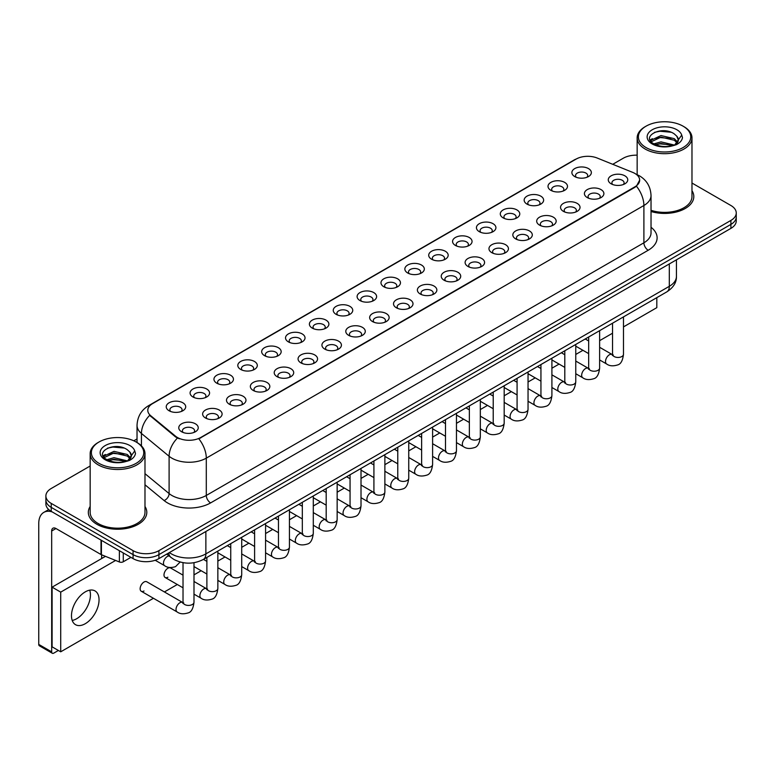 <?xml version="1.0" encoding="UTF-8"?>
<svg xmlns="http://www.w3.org/2000/svg" width="775" height="775" viewBox="0 0 775 775"><rect width="100%" height="100%" fill="white"/><g stroke="black" fill="none" stroke-linecap="round" stroke-linejoin="round"><path stroke-width="1.16" d="M550.86 190.33L550.86 190.33A9.746 5.628 180 0 1 550.86 182.377A9.746 5.628 180 0 1 564.646 182.377A9.746 5.628 180 0 1 564.646 190.33A9.746 5.628 180 0 1 550.86 190.33M563.047 191.076A6.093 3.517 0 0 0 563.842 189.333A6.093 3.517 0 0 0 562.059 186.852A6.093 3.517 0 0 0 555.423 186.087A6.093 3.517 0 0 0 551.664 189.333A6.093 3.517 0 0 0 552.459 191.076M527 204.106L527 204.106A9.746 5.628 180 0 1 527 196.153A9.746 5.628 180 0 1 540.785 196.153A9.746 5.628 180 0 1 540.785 204.106A9.746 5.628 180 0 1 527 204.106M539.187 204.852A6.093 3.517 0 0 0 539.981 203.108A6.093 3.517 0 0 0 538.199 200.628A6.093 3.517 0 0 0 531.563 199.863A6.093 3.517 0 0 0 527.804 203.108A6.093 3.517 0 0 0 528.598 204.852M503.14 217.882L503.14 217.882A9.746 5.628 180 0 1 503.14 209.928A9.746 5.628 180 0 1 516.925 209.928A9.746 5.628 180 0 1 516.925 217.882A9.746 5.628 180 0 1 503.14 217.882M515.327 218.627A6.093 3.517 0 0 0 516.121 216.893A6.093 3.517 0 0 0 514.338 214.404A6.093 3.517 0 0 0 507.703 213.638A6.093 3.517 0 0 0 503.944 216.893A6.093 3.517 0 0 0 504.738 218.627M479.279 231.657L479.279 231.657A9.746 5.628 180 0 1 479.279 223.704A9.746 5.628 180 0 1 493.065 223.704A9.746 5.628 180 0 1 493.065 231.657A9.746 5.628 180 0 1 479.279 231.657M491.466 232.403A6.093 3.517 0 0 0 492.261 230.669A6.093 3.517 0 0 0 490.478 228.179A6.093 3.517 0 0 0 483.842 227.414A6.093 3.517 0 0 0 480.074 230.669A6.093 3.517 0 0 0 480.878 232.403M455.419 245.433L455.419 245.433A9.746 5.628 180 0 1 455.419 237.479A9.746 5.628 180 0 1 469.204 237.479A9.746 5.628 180 0 1 469.204 245.433A9.746 5.628 180 0 1 455.419 245.433M467.596 246.179A6.093 3.517 0 0 0 468.4 244.445A6.093 3.517 0 0 0 466.618 241.955A6.093 3.517 0 0 0 459.982 241.19A6.093 3.517 0 0 0 456.213 244.445A6.093 3.517 0 0 0 457.017 246.179M431.559 259.208L431.559 259.208A9.746 5.628 180 0 1 431.559 251.255A9.746 5.628 180 0 1 445.334 251.255A9.746 5.628 180 0 1 445.334 259.208A9.746 5.628 180 0 1 431.559 259.208M443.736 259.954A6.093 3.517 0 0 0 444.54 258.22A6.093 3.517 0 0 0 442.757 255.731A6.093 3.517 0 0 0 436.112 254.965A6.093 3.517 0 0 0 432.353 258.22A6.093 3.517 0 0 0 433.157 259.954M407.698 272.984L407.698 272.984A9.746 5.628 180 0 1 407.698 265.031A9.746 5.628 180 0 1 421.474 265.031A9.746 5.628 180 0 1 421.474 272.984A9.746 5.628 180 0 1 407.698 272.984M419.876 273.73A6.093 3.517 0 0 0 420.68 271.996A6.093 3.517 0 0 0 418.897 269.506A6.093 3.517 0 0 0 412.252 268.741A6.093 3.517 0 0 0 408.493 271.996A6.093 3.517 0 0 0 409.297 273.73M383.838 286.76A9.746 5.628 180 0 1 383.828 286.76A9.746 5.628 180 0 1 383.838 278.806A9.746 5.628 180 0 1 397.614 278.806A9.746 5.628 180 0 1 397.614 286.76A9.746 5.628 180 0 1 383.838 286.76M396.015 287.506A6.093 3.517 0 0 0 396.819 285.772A6.093 3.517 0 0 0 395.027 283.282A6.093 3.517 0 0 0 388.391 282.517A6.093 3.517 0 0 0 384.632 285.772A6.093 3.517 0 0 0 385.437 287.506M359.968 300.545L359.968 300.545A9.746 5.628 180 0 1 359.968 292.582A9.746 5.628 180 0 1 373.753 292.582A9.746 5.628 180 0 1 373.753 300.545A9.746 5.628 180 0 1 359.968 300.545M372.155 301.291A6.093 3.517 0 0 0 372.959 299.547A6.093 3.517 0 0 0 371.167 297.058A6.093 3.517 0 0 0 364.531 296.292A6.093 3.517 0 0 0 360.772 299.547A6.093 3.517 0 0 0 361.567 301.291M336.108 314.321L336.108 314.321A9.746 5.628 180 0 1 336.108 306.358A9.746 5.628 180 0 1 349.893 306.358A9.746 5.628 180 0 1 349.893 314.321A9.746 5.628 180 0 1 336.108 314.321M348.295 315.067A6.093 3.517 0 0 0 349.089 313.323A6.093 3.517 0 0 0 347.307 310.833A6.093 3.517 0 0 0 340.671 310.077A6.093 3.517 0 0 0 336.912 313.323A6.093 3.517 0 0 0 337.706 315.067M312.248 328.096L312.248 328.096A9.746 5.628 180 0 1 312.248 320.133A9.746 5.628 180 0 1 326.033 320.133A9.746 5.628 180 0 1 326.033 328.096A9.746 5.628 180 0 1 312.248 328.096M324.434 328.842A6.093 3.517 0 0 0 325.229 327.098A6.093 3.517 0 0 0 323.446 324.609A6.093 3.517 0 0 0 316.81 323.853A6.093 3.517 0 0 0 313.052 327.098A6.093 3.517 0 0 0 313.846 328.842M288.387 341.872L288.387 341.872A9.746 5.628 180 0 1 288.387 333.909A9.746 5.628 180 0 1 302.173 333.909A9.746 5.628 180 0 1 302.173 341.872A9.746 5.628 180 0 1 288.387 341.872M300.574 342.618A6.093 3.517 0 0 0 301.368 340.874A6.093 3.517 0 0 0 299.586 338.384A6.093 3.517 0 0 0 292.95 337.629A6.093 3.517 0 0 0 289.191 340.874A6.093 3.517 0 0 0 289.986 342.618M264.527 355.647L264.527 355.647A9.746 5.628 180 0 1 264.527 347.684A9.746 5.628 180 0 1 278.312 347.684A9.746 5.628 180 0 1 278.312 355.647A9.746 5.628 180 0 1 264.527 355.647M276.714 356.393A6.093 3.517 0 0 0 277.508 354.65A6.093 3.517 0 0 0 275.726 352.16A6.093 3.517 0 0 0 269.09 351.404A6.093 3.517 0 0 0 265.331 354.65A6.093 3.517 0 0 0 266.125 356.393M240.667 369.423L240.667 369.423A9.746 5.628 180 0 1 240.667 361.46A9.746 5.628 180 0 1 254.452 361.46A9.746 5.628 180 0 1 254.452 369.423A9.746 5.628 180 0 1 240.667 369.423M252.853 370.169A6.093 3.517 0 0 0 253.648 368.425A6.093 3.517 0 0 0 251.865 365.936A6.093 3.517 0 0 0 245.229 365.18A6.093 3.517 0 0 0 241.471 368.425A6.093 3.517 0 0 0 242.265 370.169M216.806 383.199L216.806 383.199A9.746 5.628 180 0 1 216.806 375.236A9.746 5.628 180 0 1 230.592 375.236A9.746 5.628 180 0 1 230.592 383.199A9.746 5.628 180 0 1 216.806 383.199M228.993 383.945A6.093 3.517 0 0 0 229.787 382.201A6.093 3.517 0 0 0 228.005 379.711A6.093 3.517 0 0 0 221.369 378.956A6.093 3.517 0 0 0 217.601 382.201A6.093 3.517 0 0 0 218.405 383.945M192.946 396.974L192.946 396.974A9.746 5.628 180 0 1 192.946 389.011A9.746 5.628 180 0 1 206.722 389.011A9.746 5.628 180 0 1 206.722 396.974A9.746 5.628 180 0 1 192.946 396.974M205.123 397.72A6.093 3.517 0 0 0 205.927 395.977A6.093 3.517 0 0 0 204.145 393.497A6.093 3.517 0 0 0 197.499 392.731A6.093 3.517 0 0 0 193.74 395.977A6.093 3.517 0 0 0 194.544 397.72M169.086 410.75L169.086 410.75A9.746 5.628 180 0 1 169.086 402.797A9.746 5.628 180 0 1 182.861 402.797A9.746 5.628 180 0 1 182.861 410.75A9.746 5.628 180 0 1 169.086 410.75M181.263 411.496A6.093 3.517 0 0 0 182.067 409.752A6.093 3.517 0 0 0 180.284 407.272A6.093 3.517 0 0 0 173.639 406.507A6.093 3.517 0 0 0 169.88 409.752A6.093 3.517 0 0 0 170.684 411.496M574.721 176.555L574.721 176.555A9.746 5.628 180 0 1 574.721 168.601A9.746 5.628 180 0 1 588.506 168.601A9.746 5.628 180 0 1 588.506 176.555A9.746 5.628 180 0 1 574.721 176.555M586.908 177.301A6.093 3.517 0 0 0 587.702 175.557A6.093 3.517 0 0 0 585.919 173.077A6.093 3.517 0 0 0 579.283 172.312A6.093 3.517 0 0 0 575.525 175.557A6.093 3.517 0 0 0 576.319 177.301M587.256 197.567L587.256 197.567A9.746 5.628 180 0 1 587.256 189.613A9.746 5.628 180 0 1 601.042 189.613A9.746 5.628 180 0 1 601.042 197.567A9.746 5.628 180 0 1 587.256 197.567M599.443 198.313A6.093 3.517 0 0 0 600.238 196.569A6.093 3.517 0 0 0 598.455 194.089A6.093 3.517 0 0 0 591.819 193.324A6.093 3.517 0 0 0 588.06 196.569A6.093 3.517 0 0 0 588.855 198.313M563.396 211.343L563.396 211.343A9.746 5.628 180 0 1 563.396 203.389A9.746 5.628 180 0 1 577.181 203.389A9.746 5.628 180 0 1 577.181 211.343A9.746 5.628 180 0 1 563.396 211.343M575.583 212.088A6.093 3.517 0 0 0 576.377 210.345A6.093 3.517 0 0 0 574.595 207.865A6.093 3.517 0 0 0 567.959 207.099A6.093 3.517 0 0 0 564.2 210.345A6.093 3.517 0 0 0 564.994 212.088M539.536 225.118L539.536 225.118A9.746 5.628 180 0 1 539.536 217.165A9.746 5.628 180 0 1 553.321 217.165A9.746 5.628 180 0 1 553.321 225.118A9.746 5.628 180 0 1 539.536 225.118M551.722 225.864A6.093 3.517 0 0 0 552.517 224.12A6.093 3.517 0 0 0 550.734 221.64A6.093 3.517 0 0 0 544.098 220.875A6.093 3.517 0 0 0 540.33 224.12A6.093 3.517 0 0 0 541.134 225.864M515.675 238.894L515.675 238.894A9.746 5.628 180 0 1 515.675 230.94A9.746 5.628 180 0 1 529.451 230.94A9.746 5.628 180 0 1 529.461 238.894A9.746 5.628 180 0 1 515.675 238.894M527.852 239.64A6.093 3.517 0 0 0 528.657 237.906A6.093 3.517 0 0 0 526.874 235.416A6.093 3.517 0 0 0 520.238 234.651A6.093 3.517 0 0 0 516.47 237.906A6.093 3.517 0 0 0 517.274 239.64M491.815 252.669L491.815 252.669A9.746 5.628 180 0 1 491.815 244.716A9.746 5.628 180 0 1 505.591 244.716A9.746 5.628 180 0 1 505.591 252.669A9.746 5.628 180 0 1 491.815 252.669M503.992 253.415A6.093 3.517 0 0 0 504.796 251.681A6.093 3.517 0 0 0 503.014 249.192A6.093 3.517 0 0 0 496.368 248.426A6.093 3.517 0 0 0 492.609 251.681A6.093 3.517 0 0 0 493.413 253.415M467.955 266.445L467.955 266.445A9.746 5.628 180 0 1 467.955 258.492A9.746 5.628 180 0 1 481.73 258.492A9.746 5.628 180 0 1 481.73 266.445A9.746 5.628 180 0 1 467.955 266.445M480.132 267.191A6.093 3.517 0 0 0 480.936 265.457A6.093 3.517 0 0 0 479.153 262.967A6.093 3.517 0 0 0 472.508 262.202A6.093 3.517 0 0 0 468.749 265.457A6.093 3.517 0 0 0 469.553 267.191M444.085 280.221L444.085 280.221A9.746 5.628 180 0 1 444.085 272.267A9.746 5.628 180 0 1 457.87 272.267A9.746 5.628 180 0 1 457.87 280.221A9.746 5.628 180 0 1 444.085 280.221M456.272 280.967A6.093 3.517 0 0 0 457.076 279.233A6.093 3.517 0 0 0 455.283 276.743A6.093 3.517 0 0 0 448.647 275.978A6.093 3.517 0 0 0 444.889 279.233A6.093 3.517 0 0 0 445.693 280.967M420.224 293.996L420.224 293.996A9.746 5.628 180 0 1 420.224 286.043A9.746 5.628 180 0 1 434.01 286.043A9.746 5.628 180 0 1 434.01 293.996A9.746 5.628 180 0 1 420.224 293.996M432.411 294.742A6.093 3.517 0 0 0 433.215 293.008A6.093 3.517 0 0 0 431.423 290.518A6.093 3.517 0 0 0 424.787 289.753A6.093 3.517 0 0 0 421.028 293.008A6.093 3.517 0 0 0 421.823 294.742M396.364 307.772L396.364 307.772A9.746 5.628 180 0 1 396.364 299.818A9.746 5.628 180 0 1 410.149 299.818A9.746 5.628 180 0 1 410.149 307.772A9.746 5.628 180 0 1 396.364 307.772M408.551 308.518A6.093 3.517 0 0 0 409.345 306.784A6.093 3.517 0 0 0 407.563 304.294A6.093 3.517 0 0 0 400.927 303.529A6.093 3.517 0 0 0 397.168 306.784A6.093 3.517 0 0 0 397.963 308.518M372.504 321.557L372.504 321.557A9.746 5.628 180 0 1 372.504 313.594A9.746 5.628 180 0 1 386.289 313.594A9.746 5.628 180 0 1 386.289 321.557A9.746 5.628 180 0 1 372.504 321.557M384.691 322.303A6.093 3.517 0 0 0 385.485 320.559A6.093 3.517 0 0 0 383.702 318.07A6.093 3.517 0 0 0 377.067 317.304A6.093 3.517 0 0 0 373.308 320.559A6.093 3.517 0 0 0 374.102 322.303M348.643 335.333L348.643 335.333A9.746 5.628 180 0 1 348.643 327.37A9.746 5.628 180 0 1 362.429 327.37A9.746 5.628 180 0 1 362.429 335.333A9.746 5.628 180 0 1 348.643 335.333M360.83 336.079A6.093 3.517 0 0 0 361.625 334.335A6.093 3.517 0 0 0 359.842 331.845A6.093 3.517 0 0 0 353.206 331.09A6.093 3.517 0 0 0 349.448 334.335A6.093 3.517 0 0 0 350.242 336.079M324.783 349.108L324.783 349.108A9.746 5.628 180 0 1 324.783 341.145A9.746 5.628 180 0 1 338.568 341.145A9.746 5.628 180 0 1 338.568 349.108A9.746 5.628 180 0 1 324.783 349.108M336.97 349.854A6.093 3.517 0 0 0 337.764 348.111A6.093 3.517 0 0 0 335.982 345.621A6.093 3.517 0 0 0 329.346 344.865A6.093 3.517 0 0 0 325.587 348.111A6.093 3.517 0 0 0 326.382 349.854M300.923 362.884L300.923 362.884A9.746 5.628 180 0 1 300.923 354.921A9.746 5.628 180 0 1 314.708 354.921A9.746 5.628 180 0 1 314.708 362.884A9.746 5.628 180 0 1 300.923 362.884M313.11 363.63A6.093 3.517 0 0 0 313.904 361.886A6.093 3.517 0 0 0 312.122 359.397A6.093 3.517 0 0 0 305.486 358.641A6.093 3.517 0 0 0 301.727 361.886A6.093 3.517 0 0 0 302.521 363.63M277.062 376.66L277.062 376.66A9.746 5.628 180 0 1 277.062 368.697A9.746 5.628 180 0 1 290.848 368.697A9.746 5.628 180 0 1 290.848 376.66A9.746 5.628 180 0 1 277.062 376.66M289.249 377.406A6.093 3.517 0 0 0 290.044 375.662A6.093 3.517 0 0 0 288.261 373.172A6.093 3.517 0 0 0 281.625 372.417A6.093 3.517 0 0 0 277.857 375.662A6.093 3.517 0 0 0 278.661 377.406M253.202 390.435L253.202 390.435A9.746 5.628 180 0 1 253.202 382.472A9.746 5.628 180 0 1 266.978 382.472A9.746 5.628 180 0 1 266.978 390.435A9.746 5.628 180 0 1 253.202 390.435M265.379 391.181A6.093 3.517 0 0 0 266.183 389.438A6.093 3.517 0 0 0 264.401 386.948A6.093 3.517 0 0 0 257.755 386.192A6.093 3.517 0 0 0 253.997 389.438A6.093 3.517 0 0 0 254.801 391.181M229.342 404.211L229.342 404.211A9.746 5.628 180 0 1 229.342 396.248A9.746 5.628 180 0 1 243.118 396.248A9.746 5.628 180 0 1 243.118 404.211A9.746 5.628 180 0 1 229.342 404.211M241.519 404.957A6.093 3.517 0 0 0 242.323 403.213A6.093 3.517 0 0 0 240.541 400.723A6.093 3.517 0 0 0 233.895 399.968A6.093 3.517 0 0 0 230.136 403.213A6.093 3.517 0 0 0 230.94 404.957M205.482 417.987L205.482 417.987A9.746 5.628 180 0 1 205.482 410.033A9.746 5.628 180 0 1 219.257 410.033A9.746 5.628 180 0 1 219.257 417.987A9.746 5.628 180 0 1 205.482 417.987M217.659 418.733A6.093 3.517 0 0 0 218.463 416.989A6.093 3.517 0 0 0 216.68 414.509A6.093 3.517 0 0 0 210.035 413.743A6.093 3.517 0 0 0 206.276 416.989A6.093 3.517 0 0 0 207.08 418.733M181.612 431.762L181.612 431.762A9.746 5.628 180 0 1 181.612 423.809A9.746 5.628 180 0 1 195.397 423.809A9.746 5.628 180 0 1 195.397 431.762A9.746 5.628 180 0 1 181.612 431.762M193.798 432.508A6.093 3.517 0 0 0 194.602 430.764A6.093 3.517 0 0 0 192.81 428.284A6.093 3.517 0 0 0 186.174 427.519A6.093 3.517 0 0 0 182.416 430.764A6.093 3.517 0 0 0 183.21 432.508M611.117 183.791L611.117 183.791A9.746 5.628 180 0 1 611.117 175.838A9.746 5.628 180 0 1 624.902 175.838A9.746 5.628 180 0 1 624.902 183.791A9.746 5.628 180 0 1 611.117 183.791M623.303 184.537A6.093 3.517 0 0 0 624.098 182.793A6.093 3.517 0 0 0 622.315 180.313A6.093 3.517 0 0 0 615.679 179.548A6.093 3.517 0 0 0 611.921 182.793A6.093 3.517 0 0 0 612.715 184.537M632.652 172.36A16.449 9.494 180 0 1 634.851 173.426A16.449 9.494 180 0 1 639.666 180.139A16.449 9.494 180 0 1 634.851 186.852L200.696 437.507A16.449 9.494 180 0 1 175.596 436.238L150.767 415.758A16.449 9.494 180 0 1 147.792 410.314A16.449 9.494 180 0 1 152.607 403.601L576.125 159.088A16.449 9.494 180 0 1 597.186 158.023L632.652 172.36M90.162 506.482A29.237 16.876 0 0 0 88.331 512.352A29.237 16.876 0 0 0 96.894 524.288A29.237 16.876 0 0 0 128.757 527.949A29.237 16.876 0 0 0 146.804 512.352A29.237 16.876 0 0 0 144.983 506.482A29.237 16.876 0 0 1 146.804 512.352A29.237 16.876 0 0 1 128.757 527.949A29.237 16.876 0 0 1 96.894 524.288A29.237 16.876 0 0 1 88.331 512.352A29.237 16.876 0 0 1 90.162 506.482M639.666 180.139L636.44 186.184L634.851 187.337L198.846 438.824A21.322 12.313 60 0 1 206.295 458.141A24.364 14.066 180 0 1 171.837 458.141A24.364 14.066 180 0 1 169.105 456.272L141.438 433.448A24.364 14.066 180 0 1 137.03 425.378L137.03 442.525M90.162 466.017L51.237 488.483A18.271 10.55 0 0 0 45.89 495.942L45.89 503.905A18.271 10.55 0 0 0 51.237 511.364L133.077 558.61L133.077 554.629A18.271 10.55 0 0 0 158.914 554.629L730.903 224.401A18.271 10.55 0 0 0 736.25 216.942A18.271 10.55 0 0 1 730.903 224.401L158.914 554.629A18.271 10.55 0 0 1 133.077 554.629L51.237 507.383L133.077 554.629L133.077 550.647A18.271 10.55 0 0 0 158.914 550.647L730.903 220.42A18.271 10.55 0 0 0 736.25 212.96A18.271 10.55 0 0 0 730.903 205.501L691.978 183.036M45.89 499.923A18.271 10.55 0 0 0 51.237 507.383A18.271 10.55 0 0 1 45.89 499.923M179.287 438.824L175.596 436.955L149.653 415.361A21.322 14.26 129.5 0 0 141.438 433.448L141.438 445.887M651.029 211.507A29.237 16.876 0 0 0 693.809 196.55A29.237 16.876 0 0 0 691.978 190.679A29.237 16.876 0 0 1 693.809 196.55A29.237 16.876 0 0 1 651.029 211.507M637.157 155.184A18.271 10.55 0 0 0 623.216 158.255L612.734 164.31M137.03 438.95L133.813 440.81M45.89 495.942A18.271 10.55 0 0 0 51.237 503.401L133.077 550.647M133.077 558.61A18.271 10.55 0 0 0 158.914 558.61L730.903 228.383A18.271 10.55 0 0 0 736.25 220.914L736.25 212.96M76.648 618.741A19.491 11.257 120 0 0 89.706 590.163A19.491 11.257 120 0 1 76.648 618.741A19.491 11.257 120 0 1 72.22 620.455A19.491 11.257 120 0 0 76.648 618.741M123.273 552.953L123.273 561.778L130.917 557.361M52.148 511.887A24.364 14.066 -120 0 0 43.797 512.391A24.364 14.066 -120 0 0 38.75 523.542L38.75 644.403L51.673 651.862L51.673 531.011A6.093 3.517 60 0 1 52.932 528.221A6.093 3.517 60 0 1 55.974 528.521L101.012 554.522L101.012 540.097M51.673 651.862A3.042 1.763 120 0 0 52.303 653.257L39.38 645.798A3.042 1.763 -60 0 1 38.75 644.403M52.303 653.257A3.042 1.763 120 0 0 53.824 653.102L58.387 650.467M101.632 558.562L101.632 554.803M123.273 561.778A3.042 1.763 180 0 1 119.379 561.972L101.418 554.716A3.042 1.763 180 0 1 101.012 554.522M651.029 210.306A27.406 15.829 0 0 0 691.978 196.55L691.978 137.863A27.406 15.829 0 0 0 683.947 126.674L683.085 126.18A26.195 15.122 0 0 0 646.05 126.18A26.195 15.122 0 0 0 646.05 147.56A26.195 15.122 0 0 0 683.085 147.56A26.195 15.122 0 0 0 683.085 126.18L683.947 126.674M646.05 126.18L645.188 126.674A27.406 15.829 0 0 0 637.157 137.863A27.406 15.829 0 0 0 645.188 149.052A27.406 15.829 0 0 0 675.054 152.481A27.406 15.829 0 0 0 691.978 137.863M678.135 140.798L678.338 139.849A13.766 7.953 0 0 0 676.778 136.177L674.318 133.93C661.627 124.949 640.479 136.671 653.528 143.637C658.866 146.523 665.163 147.26 672.429 145.845L676.294 144.722C680.014 142.813 682.077 140.43 682.484 137.572L681.719 135.102L674.773 144.857M653.935 143.869L661.007 141.873L674.453 145.08M670.898 144.828L659.922 143.879L655.563 144.673L661.007 143.453L672.923 145.739M650.855 141.321L651.271 140.13L661.007 135.557L674.308 138.667L677.505 141.999M651.232 141.777L661.007 137.136L674.308 140.246L676.972 142.745M676.778 136.177L678.328 140.042M678.338 140.352L676.808 144.45M650.06 139.994L652.395 138.686M654.526 132.341L659.922 131.246L671.034 132.234M650.361 140.585L651.339 140.004M655.543 138.357L659.922 137.562L670.898 138.512M99.045 441.983L98.183 442.477A27.406 15.829 0 0 0 90.162 453.666L90.162 512.352A27.406 15.829 0 0 0 98.192 523.542A27.406 15.829 0 0 0 128.059 526.981A27.406 15.829 0 0 0 144.983 512.352L144.983 453.666A27.406 15.829 0 0 0 136.952 442.477L136.09 441.983A26.195 15.122 0 0 0 99.045 441.983A26.195 15.122 0 0 0 99.045 463.363A26.195 15.122 0 0 0 136.09 463.363A26.195 15.122 0 0 0 136.09 441.983L136.952 442.477M90.162 453.666A27.406 15.829 0 0 0 98.192 464.855A27.406 15.829 0 0 0 128.059 468.294A27.406 15.829 0 0 0 144.983 453.666M131.14 456.601L131.343 455.661A13.766 7.953 0 0 0 129.783 451.99L127.323 449.742C114.622 440.762 93.475 452.484 106.533 459.439C111.862 462.326 118.158 463.072 125.424 461.658L129.299 460.524C133.009 458.616 135.073 456.233 135.489 453.375L134.724 450.914L127.768 460.66M106.94 459.682L114.003 457.686L127.449 460.892M123.893 460.631L112.918 459.691L108.558 460.476L114.003 459.265L125.918 461.542M103.85 457.124L104.267 455.933L114.003 451.37L127.303 454.479L130.51 457.802M104.237 457.579L114.003 452.949L127.303 456.058L129.977 458.558M129.783 451.99L131.333 455.845M131.333 456.049L129.812 460.263M103.065 455.797L105.4 454.489M107.522 448.153L112.918 447.059L124.039 448.037M103.356 456.388L104.344 455.807M108.548 454.169L112.918 453.375L123.893 454.315M193.992 562.718L193.992 602.252C193.237 608.617 191.27 612.173 188.073 612.918C183.549 614.323 179.907 614.003 177.155 611.969A5.483 3.168 -60 0 1 176.312 607.581A5.483 3.168 -60 0 1 179.897 602.747A5.483 3.168 -60 0 1 180.139 602.621A5.483 3.168 -60 0 1 182.638 602.475L146.756 581.763A5.483 3.168 120 0 0 144.014 582.035A5.483 3.168 120 0 0 140.43 586.869A5.483 3.168 120 0 0 141.273 591.257A5.483 3.168 120 0 0 144.014 590.986M183.026 575.147L170.616 567.988A5.483 3.168 120 0 0 167.875 568.259A5.483 3.168 120 0 0 164.29 573.093A5.483 3.168 120 0 0 165.133 577.482A5.483 3.168 120 0 0 167.875 577.21M85.269 623.71A19.491 11.257 120 0 0 97.999 606.534A19.491 11.257 120 0 0 95.015 590.918A19.491 11.257 120 0 0 85.269 591.877A19.491 11.257 120 0 0 72.53 609.053A19.491 11.257 120 0 0 75.524 624.679A19.491 11.257 120 0 0 85.269 623.71M623.488 326.895L656.812 307.656L656.812 297.648M115.591 560.451L60.712 592.129L60.712 651.814L153.44 598.281M164.397 591.945L177.301 584.505M193.992 574.866L201.161 570.729M217.852 561.09L225.021 556.954M241.713 547.315L248.882 543.178M265.573 533.539L272.742 529.403M289.433 519.763L296.602 515.627M313.294 505.988L320.463 501.842M337.154 492.212L344.323 488.066M361.014 478.437L368.183 474.29M384.875 464.661L392.043 460.515M408.745 450.876L415.913 446.739M432.605 437.1L439.774 432.963M456.465 423.324L463.634 419.188M480.326 409.549L487.494 405.412M504.186 395.773L511.355 391.637M528.046 381.998L535.215 377.861M551.907 368.222L559.075 364.085M575.767 354.446L582.936 350.31M599.627 340.671L612.531 333.221M105.458 556.353L52.099 587.159L52.099 646.834L60.712 651.814M60.712 592.129L52.099 587.159M200.696 437.507L200.696 437.991M175.596 436.238L175.596 436.955M150.767 415.758L150.767 416.485M634.851 186.852L634.851 187.337M651.029 227.278A30.457 17.583 180 0 1 648.2 250.257L210.606 502.907A6.093 3.517 60 0 1 206.295 495.448L643.899 242.798A24.364 14.066 0 0 0 651.029 232.858L651.029 195.552A24.364 14.066 180 0 1 643.899 205.501A21.322 12.313 -120 0 0 636.44 186.184M210.606 502.907A30.457 17.583 180 0 1 167.536 502.907A30.457 17.583 180 0 1 164.116 500.563L144.983 484.782M177.417 438.088A21.322 14.26 129.5 0 0 169.105 456.272L169.105 493.568A24.364 14.066 0 0 0 171.837 495.448A24.364 14.066 0 0 0 206.295 495.448L206.295 458.141L643.899 205.501L643.899 242.798A6.093 3.517 60 0 0 648.2 250.257M651.029 195.552C650.622 186.794 646.767 180.226 639.482 175.847L636.401 174.346A21.322 9.988 112 0 0 636.12 174.239M150.796 404.85A21.322 12.313 -120 0 0 148.587 405.674C141.292 410.052 137.446 416.621 137.03 425.378M148.587 405.674L574.333 159.873A21.322 12.313 60 0 1 575.951 159.185M158.914 550.647L158.914 558.61M730.903 220.42L730.903 228.383M51.237 503.401L51.237 511.364M144.983 473.67L169.105 493.568A6.093 4.078 -50.5 0 1 164.116 500.563M169.386 552.565A24.364 14.066 0 0 0 171.411 553.883A24.364 14.066 0 0 0 205.869 553.883L669.309 286.314A24.364 14.066 0 0 0 676.439 276.375C676.623 282.42 673.398 287.593 666.781 291.894L203.341 559.463A12.187 7.033 60 0 0 205.869 553.883L205.869 531.505M669.309 263.936L669.309 286.314A12.187 7.033 60 0 1 666.781 291.894M168.727 552.943A12.187 8.147 129.5 0 0 170.907 557.37L166.848 554.028M623.488 316.888L623.488 354.282A5.483 3.168 180 0 1 621.637 356.655A5.483 3.168 180 0 1 614.129 356.519A5.483 3.168 180 0 1 612.531 354.282L612.347 355.463L612.841 355.057M623.488 354.282C622.742 360.646 620.765 364.202 617.578 364.948C613.044 366.352 609.412 366.032 606.651 363.998A5.483 3.168 -60 0 1 605.817 359.61A5.483 3.168 -60 0 1 609.392 354.776A5.483 3.168 -60 0 1 609.634 354.65A5.483 3.168 -60 0 1 612.134 354.504L613.248 354.95M599.627 330.663L599.627 368.057A5.483 3.168 180 0 1 597.777 370.431A5.483 3.168 180 0 1 590.269 370.295A5.483 3.168 180 0 1 588.671 368.057L588.487 369.239L588.981 368.832M599.627 368.057C598.881 374.422 596.905 377.977 593.718 378.723C589.184 380.128 585.551 379.808 582.79 377.774A5.483 3.168 -60 0 1 581.957 373.385A5.483 3.168 -60 0 1 585.532 368.551A5.483 3.168 -60 0 1 585.774 368.425A5.483 3.168 -60 0 1 588.273 368.28L589.387 368.726M575.767 344.439L575.767 381.833A5.483 3.168 180 0 1 573.917 384.206A5.483 3.168 180 0 1 566.409 384.071A5.483 3.168 180 0 1 564.801 381.833L564.626 383.015L565.12 382.608M575.767 381.833C575.021 388.198 573.045 391.753 569.857 392.499C565.324 393.903 561.681 393.584 558.93 391.549A5.483 3.168 -60 0 1 558.087 387.161A5.483 3.168 -60 0 1 561.672 382.327A5.483 3.168 -60 0 1 561.914 382.201A5.483 3.168 -60 0 1 564.413 382.056L565.527 382.501M551.907 358.215L551.907 395.608A5.483 3.168 180 0 1 550.047 397.982A5.483 3.168 180 0 1 542.548 397.846A5.483 3.168 180 0 1 540.94 395.608L540.766 396.79L541.26 396.383M551.907 395.608C551.161 401.973 549.184 405.528 545.997 406.274C541.463 407.679 537.821 407.359 535.07 405.325A5.483 3.168 -60 0 1 534.227 400.937A5.483 3.168 -60 0 1 537.811 396.103A5.483 3.168 -60 0 1 538.053 395.977A5.483 3.168 -60 0 1 540.553 395.831L541.667 396.277M528.046 371.99L528.046 409.384A5.483 3.168 180 0 1 526.186 411.757A5.483 3.168 180 0 1 518.688 411.622A5.483 3.168 180 0 1 517.08 409.384L516.906 410.566L517.4 410.159M528.046 409.384C527.291 415.749 525.324 419.304 522.137 420.05C517.603 421.455 513.961 421.135 511.209 419.101A5.483 3.168 -60 0 1 510.367 414.712A5.483 3.168 -60 0 1 513.951 409.878A5.483 3.168 -60 0 1 514.193 409.752A5.483 3.168 -60 0 1 516.692 409.607L517.807 410.052M51.673 531.011L55.974 528.521M101.418 540.33L101.418 554.716M119.379 561.972L119.379 550.696M681.719 135.102A17.428 10.056 0 0 0 676.885 129.754A17.428 10.056 0 0 0 652.25 129.754A17.428 10.056 0 0 0 652.25 143.985A17.428 10.056 0 0 0 672.429 145.845M674.599 145.293A13.766 7.953 0 0 0 678.319 140.304M134.724 450.914A17.428 10.056 0 0 0 129.89 445.557A17.428 10.056 0 0 0 105.245 445.557A17.428 10.056 0 0 0 105.245 459.788A17.428 10.056 0 0 0 125.424 461.658M127.604 461.106A13.766 7.953 0 0 0 131.314 456.107M504.186 385.766L504.186 423.16A5.483 3.168 180 0 1 502.326 425.533A5.483 3.168 180 0 1 494.828 425.397A5.483 3.168 180 0 1 493.22 423.16L493.045 424.342L493.539 423.935M504.186 423.16C503.43 429.524 501.464 433.08 498.267 433.826C493.743 435.23 490.1 434.911 487.349 432.886A5.483 3.168 -60 0 1 486.506 428.488A5.483 3.168 -60 0 1 490.091 423.654A5.483 3.168 -60 0 1 490.333 423.528A5.483 3.168 -60 0 1 492.832 423.382L493.946 423.828M480.326 399.542L480.326 436.935A5.483 3.168 180 0 1 478.466 439.309A5.483 3.168 180 0 1 470.968 439.173A5.483 3.168 180 0 1 469.359 436.935L469.185 438.117L469.669 437.71M480.326 436.935C479.57 443.3 477.603 446.855 474.407 447.601C469.882 449.006 466.24 448.686 463.489 446.662A5.483 3.168 -60 0 1 462.646 442.263A5.483 3.168 -60 0 1 466.23 437.429A5.483 3.168 -60 0 1 466.472 437.303A5.483 3.168 -60 0 1 468.972 437.158L470.086 437.604M456.465 413.327L456.465 450.711A5.483 3.168 180 0 1 454.605 453.084A5.483 3.168 180 0 1 447.107 452.949A5.483 3.168 180 0 1 445.499 450.711L445.325 451.893L445.809 451.496M456.465 450.711C455.71 457.076 453.743 460.631 450.546 461.377C446.022 462.782 442.38 462.462 439.628 460.437A5.483 3.168 -60 0 1 438.786 456.039A5.483 3.168 -60 0 1 442.37 451.215A5.483 3.168 -60 0 1 442.612 451.079A5.483 3.168 -60 0 1 445.112 450.943L446.216 451.379M432.605 427.103L432.605 464.487A5.483 3.168 180 0 1 430.745 466.86A5.483 3.168 180 0 1 423.247 466.724A5.483 3.168 180 0 1 421.639 464.487L421.464 465.668L421.949 465.271M432.605 464.487C431.849 470.851 429.883 474.407 426.686 475.153C422.162 476.557 418.519 476.238 415.768 474.213A5.483 3.168 -60 0 1 414.925 469.815A5.483 3.168 -60 0 1 418.51 464.99A5.483 3.168 -60 0 1 418.752 464.855A5.483 3.168 -60 0 1 421.242 464.719L422.356 465.155M408.745 440.878L408.745 478.262A5.483 3.168 180 0 1 406.885 480.636A5.483 3.168 180 0 1 399.387 480.5A5.483 3.168 180 0 1 397.778 478.262L397.604 479.454L398.088 479.047M408.745 478.262C407.989 484.627 406.013 488.182 402.826 488.928C398.302 490.333 394.659 490.023 391.908 487.988A5.483 3.168 -60 0 1 391.065 483.59A5.483 3.168 -60 0 1 394.64 478.766A5.483 3.168 -60 0 1 394.892 478.63A5.483 3.168 -60 0 1 397.381 478.495L398.495 478.931M384.875 454.654L384.875 492.038A5.483 3.168 180 0 1 383.024 494.411A5.483 3.168 180 0 1 375.517 494.276A5.483 3.168 180 0 1 373.918 492.038L373.744 493.229L374.228 492.823M384.875 492.038C384.129 498.403 382.153 501.967 378.965 502.704C374.441 504.108 370.799 503.798 368.038 501.764A5.483 3.168 -60 0 1 367.205 497.366A5.483 3.168 -60 0 1 370.779 492.542A5.483 3.168 -60 0 1 371.022 492.406A5.483 3.168 -60 0 1 373.521 492.27L374.635 492.706M361.014 468.429L361.014 505.813A5.483 3.168 180 0 1 359.164 508.187A5.483 3.168 180 0 1 351.656 508.051A5.483 3.168 180 0 1 350.058 505.813L349.874 507.005L350.368 506.598M361.014 505.813C360.268 512.188 358.292 515.743 355.105 516.489C350.571 517.884 346.938 517.574 344.177 515.54A5.483 3.168 -60 0 1 343.344 511.142A5.483 3.168 -60 0 1 346.919 506.317A5.483 3.168 -60 0 1 347.161 506.182A5.483 3.168 -60 0 1 349.661 506.046L350.775 506.482M337.154 482.205L337.154 519.589A5.483 3.168 180 0 1 335.304 521.972A5.483 3.168 180 0 1 327.796 521.827A5.483 3.168 180 0 1 326.188 519.589L326.013 520.781L326.507 520.374M337.154 519.589C336.408 525.963 334.432 529.519 331.245 530.265C326.711 531.66 323.078 531.35 320.317 529.315A5.483 3.168 -60 0 1 319.474 524.917A5.483 3.168 -60 0 1 323.059 520.093A5.483 3.168 -60 0 1 323.301 519.957A5.483 3.168 -60 0 1 325.8 519.822L326.914 520.257M313.294 495.981L313.294 533.374A5.483 3.168 180 0 1 311.443 535.748A5.483 3.168 180 0 1 303.936 535.612A5.483 3.168 180 0 1 302.327 533.374L302.153 534.556L302.647 534.149M313.294 533.374C312.548 539.739 310.572 543.294 307.384 544.04C302.851 545.435 299.208 545.125 296.457 543.091A5.483 3.168 -60 0 1 295.614 538.702A5.483 3.168 -60 0 1 299.198 533.868A5.483 3.168 -60 0 1 299.441 533.733A5.483 3.168 -60 0 1 301.94 533.597L303.054 534.033M289.433 509.756L289.433 547.15A5.483 3.168 180 0 1 287.573 549.523A5.483 3.168 180 0 1 280.075 549.388A5.483 3.168 180 0 1 278.467 547.15L278.293 548.332L278.787 547.925M289.433 547.15C288.678 553.515 286.711 557.07 283.524 557.816C278.99 559.211 275.348 558.901 272.597 556.867A5.483 3.168 -60 0 1 271.754 552.478A5.483 3.168 -60 0 1 275.338 547.644A5.483 3.168 -60 0 1 275.58 547.508A5.483 3.168 -60 0 1 278.08 547.373L279.194 547.809M265.573 523.532L265.573 560.926A5.483 3.168 180 0 1 263.713 563.299A5.483 3.168 180 0 1 256.215 563.163A5.483 3.168 180 0 1 254.607 560.926L254.432 562.107L254.927 561.701M265.573 560.926C264.817 567.29 262.851 570.846 259.654 571.592C255.13 572.987 251.488 572.677 248.736 570.642A5.483 3.168 -60 0 1 247.893 566.254A5.483 3.168 -60 0 1 251.478 561.42A5.483 3.168 -60 0 1 251.72 561.284A5.483 3.168 -60 0 1 254.219 561.148L255.333 561.584M241.713 537.308L241.713 574.701A5.483 3.168 180 0 1 239.853 577.075A5.483 3.168 180 0 1 232.355 576.939A5.483 3.168 180 0 1 230.747 574.701L230.572 575.883L231.066 575.476M241.713 574.701C240.957 581.066 238.991 584.621 235.794 585.367C231.27 586.762 227.627 586.452 224.876 584.418A5.483 3.168 -60 0 1 224.033 580.029A5.483 3.168 -60 0 1 227.618 575.195A5.483 3.168 -60 0 1 227.86 575.06A5.483 3.168 -60 0 1 230.359 574.924L231.473 575.36M217.852 551.083L217.852 588.477A5.483 3.168 180 0 1 215.993 590.85A5.483 3.168 180 0 1 208.494 590.715A5.483 3.168 180 0 1 206.886 588.477L206.712 589.659L207.196 589.252M217.852 588.477C217.097 594.842 215.13 598.397 211.933 599.143C207.409 600.548 203.767 600.228 201.016 598.193A5.483 3.168 -60 0 1 200.173 593.805A5.483 3.168 -60 0 1 203.757 588.971A5.483 3.168 -60 0 1 203.999 588.835A5.483 3.168 -60 0 1 206.499 588.7L207.613 589.136M193.992 602.252A5.483 3.168 180 0 1 192.132 604.626A5.483 3.168 180 0 1 184.634 604.49A5.483 3.168 180 0 1 183.026 602.252L182.852 603.434L183.336 603.028M155.203 560.257L164.62 565.692A5.483 3.168 -60 0 1 163.777 561.303A5.483 3.168 -60 0 1 167.361 556.469A5.483 3.168 -60 0 1 167.603 556.343A5.483 3.168 -60 0 1 169.173 555.946M574.333 159.873L578.247 158.052M203.341 559.463C193.537 564.384 183.733 564.384 173.929 559.463L170.907 557.37M676.439 276.375L676.439 259.819M606.651 363.998L599.627 359.949M588.671 353.613L575.767 346.173M612.531 323.223L612.531 354.282M612.134 354.504L599.627 347.287M588.671 340.952L585.241 338.975M582.79 377.774L575.767 373.724M564.801 367.389L551.907 359.949M588.671 336.999L588.671 368.057M588.273 368.28L575.767 361.063M564.801 354.727L561.371 352.751M558.93 391.549L551.907 387.5M540.94 381.164L528.046 373.724M564.801 350.775L564.801 381.833M564.413 382.056L551.907 374.838M540.94 368.503L537.511 366.527M535.07 405.325L528.046 401.276M517.08 394.94L504.186 387.5M540.94 364.55L540.94 395.608M540.553 395.831L528.046 388.614M517.08 382.288L513.651 380.302M511.209 419.101L504.186 415.051M493.22 408.716L480.326 401.276M517.08 378.326L517.08 409.384M516.692 409.607L504.186 402.39M493.22 396.064L489.79 394.078M43.797 512.391L48.728 509.543M637.157 174.666L637.157 137.863M487.349 432.886L480.326 428.827M469.359 422.501L456.465 415.051M493.22 392.102L493.22 423.16M492.832 423.382L480.326 416.165M469.359 409.839L465.93 407.853M463.489 446.662L456.465 442.603M445.499 436.277L432.605 428.827M469.359 405.877L469.359 436.935M468.972 437.158L456.465 429.941M445.499 423.615L442.07 421.629M439.628 460.437L432.605 456.378M421.639 450.052L408.745 442.603M445.499 419.653L445.499 450.711M445.112 450.943L432.605 443.717M421.639 437.391L418.209 435.405M415.768 474.213L408.745 470.154M397.778 463.828L384.875 456.378M421.639 433.428L421.639 464.487M421.242 464.719L408.745 457.492M397.778 451.166L394.349 449.18M391.908 487.988L384.875 483.929M373.918 477.603L361.014 470.154M397.778 447.204L397.778 478.262M397.381 478.495L384.875 471.268M373.918 464.942L370.489 462.956M368.038 501.764L361.014 497.705M350.058 491.379L337.154 483.929M373.918 460.98L373.918 492.038M373.521 492.27L361.014 485.043M350.058 478.718L346.628 476.741M344.177 515.54L337.154 511.481M326.188 505.155L313.294 497.705M350.058 474.755L350.058 505.813M349.661 506.046L337.154 498.819M326.188 492.493L322.758 490.517M320.317 529.315L313.294 525.256M302.327 518.93L289.433 511.481M326.188 488.531L326.188 519.589M325.8 519.822L313.294 512.595M302.327 506.269L298.898 504.292M296.457 543.091L289.433 539.032M278.467 532.706L265.573 525.256M302.327 502.307L302.327 533.374M301.94 533.597L289.433 526.38M278.467 520.044L275.038 518.068M272.597 556.867L265.573 552.808M254.607 546.482L241.713 539.032M278.467 516.082L278.467 547.15M278.08 547.373L265.573 540.156M254.607 533.82L251.177 531.844M248.736 570.642L241.713 566.583M230.747 560.257L217.852 552.808M254.607 529.858L254.607 560.926M254.219 561.148L241.713 553.931M230.747 547.596L227.317 545.619M224.876 584.418L217.852 580.368M206.886 574.033L193.992 566.583M230.747 543.633L230.747 574.701M230.359 574.924L217.852 567.707M206.886 561.371L203.457 559.395M201.016 598.193L193.992 594.144M183.026 587.808L165.133 577.482M206.886 557.409L206.886 588.477M206.499 588.7L193.992 581.482M177.155 611.969L141.273 591.257M183.026 562.669L183.026 602.252M182.638 602.475L183.743 602.911M101.632 557.467L102.581 558.01M164.62 565.692C167.322 567.717 170.955 568.036 175.537 566.641L180.139 562.03M168.049 555.016L166.596 554.173"/></g></svg>
